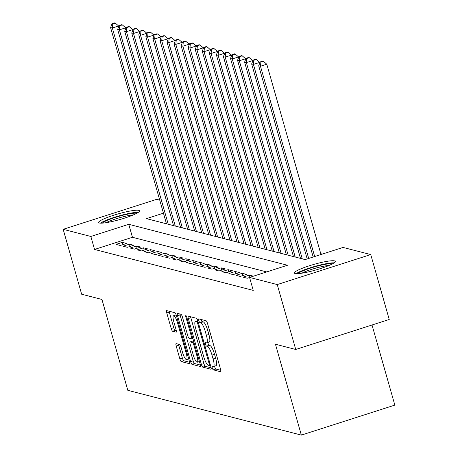 <?xml version="1.0" encoding="UTF-8"?>
<svg xmlns="http://www.w3.org/2000/svg" width="458" height="458" viewBox="0 0 458 458"><rect width="100%" height="100%" fill="white"/><g stroke="black" fill="none" stroke-linecap="round" stroke-linejoin="round"><path stroke-width="0.69" d="M212.277 367.929A1.872 0.429 -107.8 0 0 213.268 369.835L220.624 371.736A2.674 0.613 -107.8 0 0 220.716 371.736A2.674 0.613 -107.8 0 0 220.59 369.366L207.526 323.497A2.674 0.613 -107.8 0 0 206.106 320.772L198.749 318.871A1.872 0.429 -107.8 0 0 198.686 318.871A1.872 0.429 -107.8 0 0 198.778 320.531A1.872 0.429 -107.8 0 0 199.768 322.438L200.719 322.684A8.565 1.958 -107.8 0 1 205.258 331.415L206.346 335.233A8.565 1.958 -107.8 0 1 206.747 342.813A8.565 1.958 -107.8 0 1 206.455 342.819L205.505 342.573A1.872 0.429 -107.8 0 0 205.436 342.573A1.872 0.429 -107.8 0 0 205.528 344.233A1.872 0.429 -107.8 0 0 206.518 346.139L207.468 346.385A8.565 1.958 -107.8 0 1 212.008 355.11L213.096 358.935A8.565 1.958 -107.8 0 1 213.497 366.515A8.565 1.958 -107.8 0 1 213.205 366.515L212.254 366.268A1.872 0.429 -107.8 0 0 212.191 366.268A1.872 0.429 -107.8 0 0 212.277 367.929M214.602 366.16A1.872 0.429 -107.8 0 0 214.802 367.116A1.872 0.429 -107.8 0 0 215.798 369.028L220.819 370.322M201.245 319.518A1.872 0.429 -107.8 0 0 201.302 319.718A1.872 0.429 -107.8 0 0 202.293 321.63L203.249 321.877L200.719 322.684M207.852 342.458A1.872 0.429 -107.8 0 0 208.052 343.42A1.872 0.429 -107.8 0 0 209.043 345.326L209.999 345.572L207.468 346.385M138.791 210.371A21.263 2.954 164.1 0 1 139.53 210.869A21.263 2.954 164.1 0 1 122.257 218.838A21.263 2.954 164.1 0 1 99.375 223.017A21.263 2.954 164.1 0 1 98.636 222.519A21.263 2.954 164.1 0 1 115.908 214.55A21.263 2.954 164.1 0 1 138.791 210.371M334.535 260.883A21.263 2.954 164.1 0 1 335.273 261.381A21.263 2.954 164.1 0 1 318.001 269.35A21.263 2.954 164.1 0 1 295.118 273.529A21.263 2.954 164.1 0 1 294.38 273.031A21.263 2.954 164.1 0 1 311.652 265.062A21.263 2.954 164.1 0 1 334.535 260.883M176.147 343.615A2.674 0.613 -107.8 0 0 176.055 343.615A2.674 0.613 -107.8 0 0 176.181 345.985L179.845 358.854A2.674 0.613 -107.8 0 0 181.265 361.58L189.435 363.686A2.674 0.613 -107.8 0 0 189.526 363.686A2.674 0.613 -107.8 0 0 189.4 361.316L176.336 315.447A2.674 0.613 -107.8 0 0 174.916 312.722L166.746 310.616A2.674 0.613 -107.8 0 0 166.655 310.616A2.674 0.613 -107.8 0 0 166.781 312.986L171.206 328.529A2.674 0.613 -107.8 0 0 172.626 331.254L176.124 332.159A2.674 0.613 -107.8 0 0 176.216 332.159A2.674 0.613 -107.8 0 0 176.09 329.789L173.891 322.077A7.156 1.632 -107.8 0 1 173.559 315.739A7.156 1.632 -107.8 0 1 177.595 323.033L186.2 353.233A7.156 1.632 -107.8 0 1 186.532 359.57A7.156 1.632 -107.8 0 1 182.496 352.276L181.059 347.244A2.674 0.613 -107.8 0 0 179.645 344.513L176.147 343.615M163.454 213.176L146.446 218.632L305.154 259.589L343.059 247.429L370.745 254.574L389.231 319.478L295.736 349.471L275.453 344.239L301.341 435.1L127.816 390.325L101.934 299.458L81.65 294.225L63.164 229.321L156.659 199.333L159.733 200.123M295.736 349.471L277.245 284.567L249.558 277.422L287.464 265.262L128.755 224.306L90.85 236.465L63.164 229.321M266.688 271.926L132.454 237.29L94.548 249.45L253.257 290.401L249.558 277.422M94.548 249.45L90.85 236.465M201.377 364.408A2.674 0.613 -107.8 0 0 202.797 367.133L210.966 369.245A2.674 0.613 -107.8 0 0 211.058 369.245A2.674 0.613 -107.8 0 0 210.932 366.875L197.867 321.006A2.674 0.613 -107.8 0 0 196.448 318.276L188.278 316.169A2.674 0.613 -107.8 0 0 188.186 316.169A2.674 0.613 -107.8 0 0 188.312 318.539L201.377 364.408L203.907 363.6A2.674 0.613 -107.8 0 0 205.321 366.326L211.155 367.831M200.203 366.463L192.028 364.356A2.674 0.613 -107.8 0 1 190.614 361.631L177.544 315.762A2.674 0.613 -107.8 0 1 177.423 313.392A2.674 0.613 -107.8 0 1 177.515 313.392L181.007 314.297A2.674 0.613 -107.8 0 1 182.427 317.022L187.728 335.622A2.674 0.613 -107.8 0 0 189.143 338.348L191.467 338.949A2.674 0.613 -107.8 0 0 191.553 338.949A2.674 0.613 -107.8 0 0 191.433 336.578L185.914 317.211A1.872 0.429 -107.8 0 1 185.828 315.556A1.872 0.429 -107.8 0 1 186.881 317.463L200.169 364.099A2.674 0.613 -107.8 0 1 200.289 366.463A2.674 0.613 -107.8 0 1 200.203 366.463L200.369 366.411M253.423 276.185L249.329 275.126L243.009 277.153L247.246 278.246L249.581 277.496M235.956 275.332L240.187 276.426L246.507 274.399L242.276 273.306L235.956 275.332M228.903 273.512L233.133 274.605L239.454 272.579L235.223 271.485L228.903 273.512M221.849 271.691L226.08 272.785L232.401 270.758L228.164 269.665L221.849 271.691M214.796 269.871L219.027 270.964L225.347 268.938L221.111 267.844L214.796 269.871M207.743 268.05L211.974 269.144L218.294 267.117L214.058 266.024L207.743 268.05M200.69 266.23L204.921 267.323L211.235 265.296L207.005 264.203L200.69 266.23M193.637 264.409L197.867 265.503L204.182 263.476L199.951 262.388L193.637 264.409M186.578 262.594L190.814 263.682L197.129 261.655L192.898 260.568L186.578 262.594M179.525 260.774L183.761 261.861L190.076 259.835L185.845 258.747L179.525 260.774M172.471 258.953L176.708 260.041L183.023 258.014L178.792 256.927L172.471 258.953M165.418 257.133L169.649 258.22L175.969 256.199L171.739 255.106L165.418 257.133M158.365 255.312L162.596 256.406L168.916 254.379L164.685 253.285L158.365 255.312M151.312 253.492L155.543 254.585L161.863 252.558L157.626 251.465L151.312 253.492M144.259 251.671L148.489 252.764L154.81 250.738L150.573 249.644L144.259 251.671M137.205 249.85L141.436 250.944L147.751 248.917L143.52 247.824L137.205 249.85M130.152 248.03L134.383 249.123L140.698 247.097L136.467 246.003L130.152 248.03M123.093 246.209L127.33 247.303L133.644 245.276L129.414 244.183L123.093 246.209M126.591 243.456L122.36 242.362L116.04 244.389L120.277 245.482L126.591 243.456M322.283 254.093L320.766 253.703M301.341 435.1L394.836 405.107L372.016 325.003M370.745 254.574L277.245 284.567M132.454 237.29L128.755 224.306M249.329 275.126L249.948 277.296M242.276 273.306L242.912 275.55M235.223 271.485L235.859 273.729M228.164 269.665L228.805 271.909M221.111 267.844L221.752 270.088M214.058 266.024L214.699 268.274M207.005 264.203L207.646 266.453M199.951 262.388L200.593 264.632M192.898 260.568L193.539 262.812M185.845 258.747L186.486 260.991M178.792 256.927L179.427 259.171M171.739 255.106L172.374 257.35M164.685 253.285L165.321 255.53M157.626 251.465L158.268 253.709M150.573 249.644L151.214 251.889M143.52 247.824L144.161 250.068M136.467 246.003L137.108 248.247M129.414 244.183L130.055 246.427M122.36 242.362L123.002 244.606M213.497 366.515L216.027 365.702A8.565 1.958 -107.8 0 0 215.626 358.122L213.096 358.935M209.999 345.572A8.565 1.958 -107.8 0 1 214.539 354.303L215.626 358.122M206.747 342.813L209.272 342.006A8.565 1.958 -107.8 0 0 208.877 334.426L206.346 335.233M203.249 321.877A8.565 1.958 -107.8 0 1 207.783 330.602L208.877 334.426M190.614 316.776A2.674 0.613 -107.8 0 0 190.837 317.732L203.907 363.6M209.191 365.478A1.872 0.429 -107.8 0 0 209.254 365.478A1.872 0.429 -107.8 0 0 209.169 363.824L197.696 323.56A1.872 0.429 -107.8 0 0 196.705 321.648L195.698 321.39A8.565 1.958 -107.8 0 0 195.406 321.39A8.565 1.958 -107.8 0 0 195.806 328.976L203.65 356.496A8.565 1.958 -107.8 0 0 208.184 365.221L209.191 365.478M200.392 365.055L194.558 363.549L192.028 364.356M179.851 313.993A2.674 0.613 -107.8 0 0 180.074 314.949L193.139 360.818A2.674 0.613 -107.8 0 0 194.558 363.549M193.224 354.927A7.156 1.632 -107.8 0 0 197.261 362.221A7.156 1.632 -107.8 0 0 196.929 355.883L193.9 345.246A2.674 0.613 -107.8 0 0 192.48 342.515L190.162 341.92A2.674 0.613 -107.8 0 0 190.07 341.92A2.674 0.613 -107.8 0 0 190.196 344.29L193.224 354.927M192.52 341.158A2.674 0.613 -107.8 0 1 192.595 341.107A2.674 0.613 -107.8 0 1 192.686 341.107L193.694 341.365M176.17 314.915A7.156 1.632 -107.8 0 0 176.084 314.932L173.559 315.739M169.082 311.217A2.674 0.613 -107.8 0 0 169.305 312.173L173.737 327.716A2.674 0.613 -107.8 0 0 175.151 330.441L176.313 330.745M178.483 344.216A2.674 0.613 -107.8 0 0 178.706 345.172L182.37 358.041A2.674 0.613 -107.8 0 0 183.79 360.767L189.623 362.272M320.995 254.505L266.785 64.212L260.47 66.238L258.707 65.78L313.18 257.012M314.68 256.532L260.47 66.238L260.877 62.116L263.402 61.309L262.697 61.126L260.173 61.933L260.877 62.116M258.707 65.78L260.173 61.933M263.402 61.309L266.785 64.212M298.015 273.644A18.4 2.553 164.1 0 1 314.657 266.842A18.4 2.553 164.1 0 1 332.474 263.808A18.4 2.553 164.1 0 1 332.502 263.819M334.088 262.869A21.125 2.931 -15.9 0 0 314.612 266.459A21.125 2.931 -15.9 0 0 296.171 273.666M329.073 265.434A17.038 2.364 -15.9 0 0 301.788 273.203M102.271 223.132A18.4 2.553 164.1 0 1 107.023 220.441A18.4 2.553 164.1 0 1 124.135 214.957A18.4 2.553 164.1 0 1 136.759 213.308M133.33 214.922A17.038 2.364 -15.9 0 0 108.328 221.615A17.038 2.364 -15.9 0 0 106.044 222.691M138.345 212.357A21.125 2.931 -15.9 0 0 105.145 220.687A21.125 2.931 -15.9 0 0 100.428 223.155M259.846 62.786L259.732 62.391L253.417 64.418L251.654 63.96L307.192 258.936M308.692 258.455L253.417 64.418L253.824 60.296L256.348 59.488L255.644 59.305L253.114 60.118L253.824 60.296M251.654 63.96L253.114 60.118M256.348 59.488L259.732 62.391M252.793 60.966L252.679 60.571L246.364 62.597L244.601 62.139L300.5 258.386M302.263 258.844L246.364 62.597L246.77 58.475L249.295 57.668L248.591 57.485L246.061 58.298L246.77 58.475M244.601 62.139L246.061 58.298M249.295 57.668L252.679 60.571M245.74 59.145L245.625 58.75L239.311 60.777L237.547 60.319L293.446 256.566M295.21 257.024L239.311 60.777L239.711 56.655L242.242 55.847L241.538 55.664L239.007 56.477L239.711 56.655M237.547 60.319L239.007 56.477M242.242 55.847L245.625 58.75M238.687 57.324L238.572 56.929L232.258 58.956L230.494 58.504L286.393 254.745M288.156 255.203L232.258 58.956L232.658 54.834L235.189 54.027L234.479 53.844L231.954 54.657L232.658 54.834M230.494 58.504L231.954 54.657M235.189 54.027L238.572 56.929M231.634 55.504L231.519 55.109L225.199 57.136L223.435 56.683L279.34 252.931M281.103 253.383L225.199 57.136L225.605 53.019L228.136 52.206L227.426 52.023L224.901 52.836L225.605 53.019M223.435 56.683L224.901 52.836M228.136 52.206L231.519 55.109M224.58 53.683L224.466 53.288L218.145 55.315L216.382 54.863L272.287 251.11M274.05 251.562L218.145 55.315L218.552 51.199L221.077 50.386L220.372 50.203L217.848 51.015L218.552 51.199M216.382 54.863L217.848 51.015M221.077 50.386L224.466 53.288M217.521 51.863L217.413 51.468L211.092 53.494L209.329 53.042L265.234 249.289M266.997 249.742L211.092 53.494L211.499 49.378L214.023 48.565L213.319 48.382L210.794 49.195L211.499 49.378M209.329 53.042L210.794 49.195M214.023 48.565L217.413 51.468M210.468 50.042L210.359 49.647L204.039 51.674L202.276 51.222L258.18 247.469M259.944 247.921L204.039 51.674L204.445 47.558L206.97 46.745L206.266 46.561L203.741 47.374L204.445 47.558M202.276 51.222L203.741 47.374M206.97 46.745L210.359 49.647M203.415 48.222L203.306 47.827L196.986 49.853L195.222 49.401L251.127 245.648M252.89 246.101L196.986 49.853L197.392 45.737L199.917 44.924L199.213 44.741L196.688 45.554L197.392 45.737M195.222 49.401L196.688 45.554M199.917 44.924L203.306 47.827M196.362 46.401L196.247 46.006L189.933 48.033L188.169 47.58L244.074 243.828M245.837 244.28L189.933 48.033L190.339 43.916L192.864 43.104L192.16 42.92L189.629 43.733L190.339 43.916M188.169 47.58L189.629 43.733M192.864 43.104L196.247 46.006M189.309 44.581L189.194 44.186L182.879 46.212L181.116 45.76L237.015 242.007M238.778 242.459L182.879 46.212L183.286 42.096L185.811 41.283L185.106 41.1L182.576 41.913L183.286 42.096M181.116 45.76L182.576 41.913M185.811 41.283L189.194 44.186M182.255 42.766L182.141 42.365L175.826 44.392L174.063 43.939L229.962 240.187M231.725 240.639L175.826 44.392L176.227 40.275L178.757 39.462L178.053 39.285L175.523 40.092L176.227 40.275M174.063 43.939L175.523 40.092M178.757 39.462L182.141 42.365M175.202 40.945L175.088 40.55L168.773 42.571L167.01 42.119L222.909 238.366M224.672 238.818L168.773 42.571L169.174 38.455L171.704 37.642L170.994 37.464L168.47 38.272L169.174 38.455M167.01 42.119L168.47 38.272M171.704 37.642L175.088 40.55M168.149 39.125L168.034 38.73L161.714 40.756L159.951 40.298L215.855 236.546M217.619 237.004L161.714 40.756L162.121 36.634L164.651 35.821L163.941 35.644L161.416 36.451L162.121 36.634M159.951 40.298L161.416 36.451M164.651 35.821L168.034 38.73M161.096 37.304L160.981 36.909L154.661 38.936L152.898 38.478L208.802 234.725M210.566 235.183L154.661 38.936L155.067 34.814L157.592 34.001L156.888 33.823L154.363 34.631L155.067 34.814M152.898 38.478L154.363 34.631M157.592 34.001L160.981 36.909M154.037 35.484L153.928 35.089L147.608 37.115L145.844 36.657L201.749 232.904M203.512 233.362L147.608 37.115L148.014 32.993L150.539 32.186L149.835 32.003L147.31 32.81L148.014 32.993M145.844 36.657L147.31 32.81M150.539 32.186L153.928 35.089M146.984 33.663L146.875 33.268L140.554 35.295L138.791 34.837L194.696 231.084M196.459 231.542L140.554 35.295L140.961 31.173L143.486 30.365L142.781 30.182L140.257 30.989L140.961 31.173M138.791 34.837L140.257 30.989M143.486 30.365L146.875 33.268M139.93 31.842L139.822 31.447L133.501 33.474L131.738 33.016L187.643 229.263M189.406 229.721L133.501 33.474L133.908 29.352L136.432 28.545L135.728 28.362L133.204 29.169L133.908 29.352M131.738 33.016L133.204 29.169M136.432 28.545L139.822 31.447M132.877 30.022L132.763 29.627L126.448 31.654L124.685 31.196L180.589 227.443M182.353 227.901L126.448 31.654L126.855 27.532L129.379 26.724L128.675 26.541L126.145 27.348L126.855 27.532M124.685 31.196L126.145 27.348M129.379 26.724L132.763 29.627M125.824 28.201L125.71 27.806L119.395 29.833L117.632 29.375L173.53 225.622M175.294 226.08L119.395 29.833L119.801 25.711L122.326 24.904L121.622 24.721L119.091 25.534L119.801 25.711M117.632 29.375L119.091 25.534M122.326 24.904L125.71 27.806M118.771 26.381L118.656 25.986L112.342 28.012L110.578 27.554L166.477 223.802M168.241 224.26L112.342 28.012L112.742 23.89L115.273 23.083L114.569 22.9L112.038 23.713L112.742 23.89M110.578 27.554L112.038 23.713M115.273 23.083L118.656 25.986M215.798 369.028L213.268 369.835M202.293 321.63L199.768 322.438M209.043 345.326L206.518 346.139M214.539 354.303L212.008 355.11M207.783 330.602L205.258 331.415M190.837 317.732L188.312 318.539M205.321 366.326L202.797 367.133M210.422 365.083L209.306 365.444M209.987 363.555L209.169 363.824M198.52 323.296L197.696 323.56M197.936 321.253L196.705 321.648M197.782 320.72L195.698 321.39M193.139 360.818L190.614 361.631M180.074 314.949L177.544 315.762M192.875 338.496L191.633 338.897M192.251 336.315L191.433 336.578M186.721 316.953L185.914 317.211M197.753 355.62L196.929 355.883M194.724 344.977L193.9 345.246M193.889 342.063L192.48 342.515M192.686 341.107L190.162 341.92M187.024 352.969L186.2 353.233M178.42 322.77L177.595 323.033M175.151 330.441L172.626 331.254M173.737 327.716L171.206 328.529M169.305 312.173L166.781 312.986M183.79 360.767L181.265 361.58M182.37 358.041L179.845 358.854M178.706 345.172L176.181 345.985M210.428 365.1L209.254 365.478M197.759 320.64L195.406 321.39M192.881 338.525L191.553 338.949M199.436 361.522L197.261 362.221M192.595 341.107L190.07 341.92M188.702 358.872L186.532 359.57"/></g></svg>
